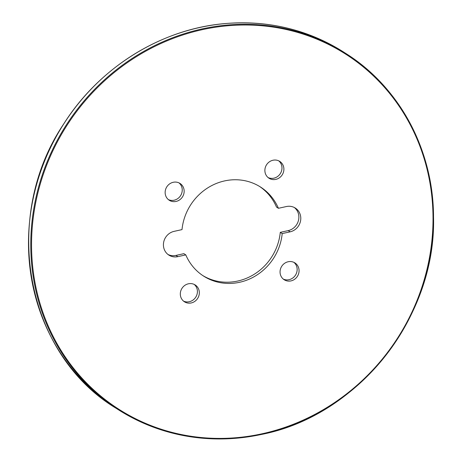 <?xml version="1.0" encoding="UTF-8"?>
<svg xmlns="http://www.w3.org/2000/svg" width="462" height="462" viewBox="0 0 462 462"><rect width="100%" height="100%" fill="white"/><g stroke="black" fill="none" stroke-linecap="round" stroke-linejoin="round"><path stroke-width="0.69" d="M288.132 261.758A9.985 9.315 122.5 0 0 280.29 269.756A9.985 9.315 122.5 0 0 284.194 279.747A9.985 9.315 122.5 0 0 297.413 276.334A9.985 9.315 122.5 0 0 294.929 262.913A9.985 9.315 122.5 0 0 288.132 261.758M188.392 283.801A9.985 9.315 122.5 0 0 180.55 291.799A9.985 9.315 122.5 0 0 184.453 301.79A9.985 9.315 122.5 0 0 197.672 298.383A9.985 9.315 122.5 0 0 195.189 284.956A9.985 9.315 122.5 0 0 188.392 283.801M173.221 182.288A9.985 9.315 122.5 0 0 165.379 190.286A9.985 9.315 122.5 0 0 169.283 200.277A9.985 9.315 122.5 0 0 182.502 196.87A9.985 9.315 122.5 0 0 180.018 183.443A9.985 9.315 122.5 0 0 173.221 182.288M272.961 160.245A9.985 9.315 122.5 0 0 265.113 168.243A9.985 9.315 122.5 0 0 269.023 178.234A9.985 9.315 122.5 0 0 282.242 174.821A9.985 9.315 122.5 0 0 279.758 161.4A9.985 9.315 122.5 0 0 272.961 160.245M290.119 231.832A13.184 12.301 122.5 0 0 300.479 221.269A13.184 12.301 122.5 0 0 295.322 208.073A13.184 12.301 122.5 0 0 286.342 206.549L278.419 208.298A52.847 49.301 122.5 0 0 260.516 187.035A52.847 49.301 122.5 0 0 182.011 229.608L174.087 231.358A13.184 12.301 122.5 0 0 163.733 241.921A13.184 12.301 122.5 0 0 168.89 255.116A13.184 12.301 122.5 0 0 177.87 256.641L185.788 254.891A52.847 49.301 122.5 0 0 203.696 276.155A52.847 49.301 122.5 0 0 282.201 233.581L290.119 231.832L288.201 230.607L280.278 232.357L282.201 233.581M283.275 279.071A9.985 9.315 122.5 0 0 295.495 275.115A9.985 9.315 122.5 0 0 293.93 262.364M183.535 301.114A9.985 9.315 122.5 0 0 195.755 297.158A9.985 9.315 122.5 0 0 194.19 284.407M168.364 199.601A9.985 9.315 122.5 0 0 180.584 195.645A9.985 9.315 122.5 0 0 179.019 182.894M268.104 177.558A9.985 9.315 122.5 0 0 280.324 173.602A9.985 9.315 122.5 0 0 278.753 160.851M288.201 230.607A13.184 12.301 122.5 0 0 298.417 220.634A13.184 12.301 122.5 0 0 294.329 207.507M278.419 208.298L276.501 207.074A52.847 49.301 122.5 0 0 259.552 186.44M167.96 254.458A13.184 12.301 122.5 0 0 175.947 255.417L177.87 256.641M185.788 254.891L183.87 253.667L175.947 255.417M202.743 275.531A52.847 49.301 122.5 0 0 280.278 232.357M262.508 433.974A210.972 196.829 -57.5 0 1 262.22 434.037L262.508 433.974M262.468 433.697A210.678 196.552 -57.5 0 1 37.179 292.885A210.678 196.552 -57.5 0 1 168.335 40.304A210.678 196.552 -57.5 0 1 427.385 170.53A210.678 196.552 -57.5 0 1 262.468 433.697M262.416 434.234A211.342 197.17 -57.5 0 1 118.503 409.811A211.342 197.17 -57.5 0 1 65.881 125.6A211.342 197.17 -57.5 0 1 345.755 53.413A211.342 197.17 -57.5 0 1 431.213 187.607A211.342 197.17 -57.5 0 1 262.416 434.234M343.485 51.963A211.342 197.17 122.5 0 0 63.606 124.157A211.342 197.17 122.5 0 0 116.233 408.362L118.503 409.811C162.341 436.913 210.326 445.062 262.445 434.251C358.864 415.015 436.284 316.678 433.529 216.984C433.483 150.323 399.595 87.162 345.755 53.413L343.485 51.963C308.35 29.938 269.606 20.42 227.264 23.4C162.895 27.945 99.948 66.592 63.871 123.695C0.52 217.481 25.67 354.094 116.233 408.362"/></g></svg>
